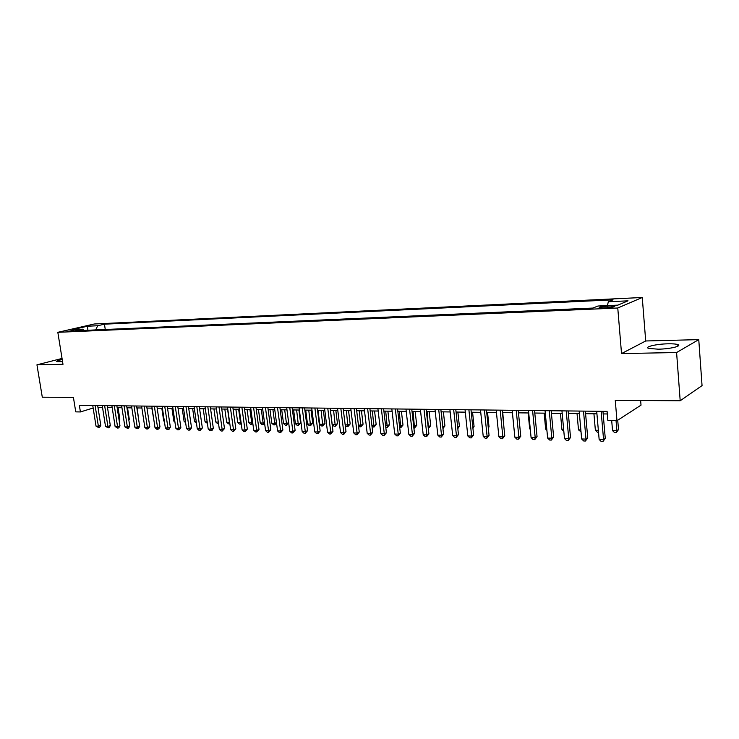 <?xml version="1.0" encoding="UTF-8"?>
<svg xmlns="http://www.w3.org/2000/svg" width="739" height="739" viewBox="0 0 739 739"><rect width="100%" height="100%" fill="white"/><g stroke="black" fill="none" stroke-linecap="round" stroke-linejoin="round"><path stroke-width="1.11" d="M62.215 359.533C58.002 360.447 56.192 361.149 56.783 361.63L62.556 361.648M658.218 349.187C669.904 349.039 682.513 346.028 677.765 344.577C675.936 343.968 672.666 343.718 667.954 343.811C656.444 343.995 644.002 346.933 648.611 348.411L658.218 349.187M67.794 331.414L75.341 329.973L67.794 331.414M642.265 297.494L94.259 323.996L57.827 332.319L617.767 308.006L642.265 297.494L645.701 340.975L621.527 353.584L676.591 352.531L698.761 339.626L645.701 340.975M698.761 339.626L702.05 385.601L680.194 400.75L615.264 400.39L616.973 420.703L641.018 405.148L640.639 400.529M62.039 358.452L36.95 364.826L42.299 397.203L73.42 397.379L75.748 411.872L80.412 411.946L93.151 408.011M676.591 352.531L680.194 400.75M616.973 420.703L607.874 420.556L607.089 411.383L79.359 405.341L80.412 411.946M611.107 305.983L607.098 306.158C601.287 306.602 598.664 307.165 599.218 307.84L606.793 307.793C612.64 307.35 615.282 306.787 614.709 306.112L611.107 305.983L611.227 307.387M84.163 330.435L82.796 329.178L75.784 330.795L592.937 308.061L597.897 306.029L617.869 305.133L628.03 300.828L608.345 301.752L613.019 299.831L104.448 324.181L97.714 325.733L95.654 329.927M82.796 329.178L72.514 329.64L87.47 326.213L97.714 325.733M621.527 353.584L617.767 308.006M36.95 364.826L62.991 364.318L57.827 332.319M97.982 407.438L102.545 407.503M107.506 407.558L112.18 407.623M117.159 407.688L121.944 407.743M126.951 407.808L131.847 407.873M136.891 407.937L141.897 408.002M146.959 408.067L152.086 408.131M157.185 408.196L162.432 408.27M167.559 408.334L172.926 408.399M178.081 408.464L183.568 408.538M188.75 408.602L194.375 408.676M199.595 408.741L205.34 408.815M210.587 408.879L216.481 408.963M221.755 409.027L227.778 409.101M233.09 409.175L239.26 409.249M244.591 409.323L250.909 409.397M256.276 409.471L262.742 409.554M268.146 409.618L274.769 409.702M280.201 409.776L286.981 409.859M292.441 409.933L299.387 410.025M304.884 410.09L311.987 410.182M317.521 410.256L324.8 410.348M330.361 410.422L337.815 410.514M343.413 410.588L351.053 410.681M356.688 410.755L364.503 410.856M370.174 410.93L378.183 411.032M383.883 411.106L392.086 411.207M397.831 411.281L406.238 411.392M412.011 411.466L420.63 411.577M426.44 411.651L435.262 411.762M441.118 411.835L450.162 411.956M456.046 412.029L465.311 412.15M471.242 412.223L480.738 412.344M486.705 412.417L496.442 412.547M502.446 412.621L512.432 412.75M518.473 412.833L528.718 412.962M534.796 413.036L545.299 413.175M551.414 413.249L562.185 413.387M568.346 413.471L579.394 413.609M585.593 413.692L596.927 413.831M603.172 413.914L607.31 413.969M607.384 305.604L608.345 301.752M105.271 329.502L104.448 324.181M87.47 326.213L87.904 330.268M601.14 411.309L603.569 439.557L599.144 439.437L596.706 411.263M602.95 411.337L605.269 438.421L603.569 439.557L602.95 441.506L601.186 441.46L599.144 439.437M605.269 438.421L602.95 441.506M611.698 420.62L612.539 430.597L616.889 430.689L618.506 429.608L617.721 420.223M618.506 429.608L616.261 432.611L616.889 430.689L616.049 420.685M616.261 432.611L614.525 432.574L612.539 430.597M583.514 411.115L585.999 439.095L581.658 438.975L579.164 411.06M585.371 411.133L587.736 437.968L585.999 439.095L585.417 441.026L583.69 440.98L581.658 438.975M587.736 437.968L585.417 441.026M566.222 410.912L568.753 438.633L564.485 438.523L561.954 410.866M568.115 410.93L570.526 437.525L568.753 438.633L568.217 440.555L566.508 440.509L564.485 438.523M570.526 437.525L568.217 440.555M549.253 410.718L551.821 438.19L547.636 438.079L545.059 410.672M551.183 410.745L553.64 437.091L551.821 438.19L551.322 440.084L549.65 440.038L547.636 438.079M553.64 437.091L551.322 440.084M532.597 410.533L535.202 437.747L531.092 437.636L528.477 410.478M534.556 410.551L537.05 436.657L535.202 437.747L534.74 439.631L533.096 439.585L531.092 437.636M537.05 436.657L534.74 439.631M593.934 413.794L595.366 430.227L598.35 430.292M598.516 432.204L597.334 432.176L595.366 430.227M577.039 413.581L578.498 429.858L580.845 429.913M581.02 431.807L578.498 429.858M560.448 413.369L561.926 429.498L563.663 429.535M563.829 431.373L561.926 429.498M544.153 413.156L545.659 429.147L546.805 429.174M546.915 430.375L545.659 429.147M516.238 410.339L518.88 437.312L514.852 437.211L512.192 410.293M518.233 410.367L520.764 436.241L518.88 437.312L518.455 439.178L516.847 439.142L514.852 437.211M520.764 436.241L518.455 439.178M528.145 412.953L529.678 428.805L530.242 428.814M530.297 429.414L529.678 428.805M500.174 410.154L502.853 436.888L498.899 436.786L496.202 410.108M502.206 410.182L504.774 435.825L502.853 436.888L502.465 438.744L500.885 438.698L498.899 436.786M504.774 435.825L502.465 438.744M512.413 412.75L513.965 428.463M484.396 409.979L487.112 436.472L483.223 436.37L480.498 409.933M486.456 409.997L489.061 435.419L487.112 436.472L486.752 438.31L485.2 438.264L483.223 436.37M489.061 435.419L486.752 438.31M503.924 427.373L502.769 412.63M468.896 409.803L471.648 436.065L467.824 435.964L465.062 409.757M470.992 409.822L473.625 435.022L471.648 436.065L471.325 437.885L469.792 437.839L467.824 435.964M473.625 435.022L471.325 437.885M488.23 427.308L489.024 426.893L487.546 412.436M489.024 426.893L488.303 428.038M453.672 409.628L456.453 435.659L452.702 435.557L449.903 409.582M455.797 409.646L458.457 434.624L456.453 435.659L456.157 437.47L454.661 437.423L452.702 435.557M458.457 434.624L456.157 437.47M472.812 427.225L474.069 426.579L472.572 412.242M474.069 426.579L472.932 428.417M438.707 409.452L441.525 435.262L437.83 435.169L435.003 409.415M440.86 409.48L443.557 434.236L441.525 435.262L441.257 437.054L439.779 437.017L437.83 435.169M443.557 434.236L441.257 437.054M457.663 427.133L459.381 426.264L457.866 412.048M459.381 426.264L457.82 428.666M424.001 409.286L426.846 434.874L423.216 434.781L420.362 409.249M426.181 409.314L428.906 433.858L426.846 434.874L426.615 436.647L425.156 436.61L423.216 434.781M428.906 433.858L426.615 436.647M442.753 426.93L444.924 425.96L443.4 411.863M442.846 427.733L441.322 411.845M444.924 425.96L442.938 428.565M409.545 409.12L412.427 434.495L408.852 434.393L405.97 409.083M411.752 409.147L414.505 433.488L412.427 434.495L412.214 436.25L410.792 436.213L408.852 434.393M414.505 433.488L412.214 436.25M428.103 426.606L430.717 425.664L429.174 411.688M430.717 425.664L428.5 428.361L427.077 411.66M413.692 426.292L416.741 425.368L415.179 411.503M416.741 425.368L414.524 428.038L413.055 411.475M414.524 428.038L413.886 428.029M399.522 425.987L402.995 425.082L401.425 411.327M402.995 425.082L400.778 427.733L399.272 411.3M400.778 427.733L399.716 427.705M395.337 408.963L398.238 434.116L394.728 434.024L391.827 408.916M397.564 408.981L400.344 433.119L398.238 434.116L398.062 435.862L396.658 435.825L394.728 434.024M400.344 433.119L398.062 435.862M381.37 408.796L384.298 433.747L380.844 433.654L377.915 408.759M383.624 408.824L386.423 432.758L384.298 433.747L384.141 435.483L382.756 435.447L380.844 433.654M386.423 432.758L384.141 435.483M367.634 408.639L370.581 433.387L367.191 433.294L364.235 408.602M369.906 408.667L372.724 432.407L370.581 433.387L370.451 435.105L369.094 435.068L367.191 433.294M372.724 432.407L370.451 435.105M385.592 425.692L389.471 424.796L387.883 411.152M389.471 424.796L387.264 427.428L385.712 411.124M387.264 427.428L385.776 427.262M354.12 408.491L357.094 433.026L353.759 432.934L350.776 408.445M356.41 408.51L359.256 432.056L357.094 433.026L356.983 434.735L355.653 434.698L353.759 432.934M359.256 432.056L356.983 434.735M371.893 425.396L374.091 425.442L376.16 424.519L374.562 410.986M376.16 424.519L373.952 427.124L372.373 410.958M373.952 427.124L372.031 426.523M340.827 408.334L343.829 432.675L340.54 432.583L337.538 408.297M343.145 408.362L346.009 431.715L343.829 432.675L343.746 434.366L342.434 434.329L340.54 432.583M346.009 431.715L343.746 434.366M358.415 425.101L360.974 425.156L363.061 424.241L361.454 410.819M363.061 424.241L360.863 426.828L359.246 410.792M360.863 426.828L359.57 426.8L358.507 425.812M327.756 408.187L330.776 432.324L327.543 432.241L324.523 408.15M330.093 408.214L332.975 431.382L330.776 432.324L330.712 434.005L329.418 433.969L327.543 432.241M332.975 431.382L330.712 434.005M345.159 424.814L348.069 424.879L350.175 423.974L348.549 410.653M350.175 423.974L347.977 426.532L346.323 410.625M347.977 426.532L346.702 426.505L345.196 425.119M314.897 408.039L317.927 431.992L314.749 431.899L311.71 408.002M317.243 408.067L320.153 431.049L317.927 431.992L317.89 433.654L316.625 433.617L314.749 431.899M320.153 431.049L317.89 433.654M330.453 410.422L332.217 424.537L335.358 424.602L337.483 423.706L335.848 410.487M337.483 423.706L335.294 426.246L333.603 410.459M335.294 426.246L334.037 426.218L332.217 424.537M302.233 407.891L305.29 431.65L302.159 431.567L299.101 407.854M304.607 407.919L307.526 430.717L305.29 431.65L305.272 433.303L304.025 433.276L302.159 431.567M307.526 430.717L305.272 433.303M317.992 410.256L319.756 424.269L322.851 424.334L324.994 423.438L323.349 410.33M324.994 423.438L322.804 425.969L321.086 410.302M322.804 425.969L321.567 425.941L319.756 424.269M289.78 407.752L292.847 431.327L289.771 431.243L286.695 407.716M292.164 407.78L295.101 430.403L292.847 431.327L292.856 432.962L291.628 432.934L289.771 431.243M295.101 430.403L292.856 432.962M305.715 410.099L307.489 424.001L310.537 424.066L312.699 423.179L311.045 410.173M312.699 423.179L310.519 425.682L308.763 410.145M310.519 425.682L309.299 425.655L307.489 424.001M277.522 407.614L280.608 430.994L277.578 430.92L274.483 407.577M279.915 407.642L282.871 430.08L280.608 430.994L280.635 432.629L279.416 432.592L277.578 430.92M282.871 430.08L280.635 432.629M293.623 409.951L295.415 423.743L298.417 423.807L300.588 422.93L298.925 410.016M300.588 422.93L298.408 425.415L296.625 409.988M298.408 425.415L297.207 425.387L295.415 423.743M265.449 407.475L268.553 430.68L265.569 430.597L262.465 407.438M267.86 407.503L270.834 429.775L268.553 430.68L268.599 432.297L267.407 432.26L265.569 430.597M270.834 429.775L268.599 432.297M253.569 407.337L256.682 430.366L253.745 430.283L250.623 407.3M255.999 407.365L258.983 429.461L256.682 430.366L256.747 431.973L255.574 431.936L253.745 430.283M258.983 429.461L256.747 431.973M241.865 407.207L244.997 430.052L242.106 429.978L238.974 407.171M244.313 407.235L247.306 429.165L244.997 430.052L245.08 431.65L243.925 431.613L242.106 429.978M247.306 429.165L245.08 431.65M281.716 409.794L283.517 423.484L286.473 423.549L284.681 409.831M288.653 422.69L286.492 425.147L285.309 425.119L283.517 423.484M286.492 425.147L286.473 423.549L288.653 422.68M269.994 409.646L271.804 423.225L274.714 423.29L272.913 409.683M276.534 423.059L274.751 424.879L273.587 424.851L271.804 423.225M274.751 424.879L274.714 423.29L276.478 422.606M258.447 409.498L260.267 422.976L263.13 423.041L261.32 409.535M264.599 423.401L264.072 424.269L262.04 424.592L260.267 422.976M263.186 424.611L263.13 423.041L264.488 422.523M230.346 407.069L233.487 429.747L230.642 429.673L227.492 407.041M232.803 407.097L235.815 428.86L233.487 429.747L233.589 431.336L232.452 431.299L230.642 429.673M235.815 428.86L233.589 431.336M247.075 409.351L248.895 422.736L251.722 422.791L249.902 409.388M252.858 423.733L250.66 424.334L248.895 422.736M251.796 424.352L251.722 422.791L252.683 422.431M219.003 406.94L222.153 429.451L219.344 429.377L216.185 406.912M221.469 406.967L224.49 428.574L222.153 429.451L222.273 431.022L221.155 430.985L219.344 429.377M224.49 428.574L222.273 431.022M235.861 409.203L237.699 422.496L240.48 422.551L238.651 409.24M241.265 423.844L239.454 424.075L237.699 422.496M240.572 424.103L240.48 422.551L241.053 422.338M207.825 406.81L210.994 429.156L208.222 429.082L205.054 406.783M210.301 406.838L213.331 428.278L210.994 429.156L211.123 430.717L210.024 430.68L208.222 429.082M213.331 428.278L212.065 430.366L211.123 430.717M224.822 409.064L226.661 422.255L229.404 422.311L227.566 409.101M229.82 423.733L228.416 423.826L226.661 422.255M229.506 423.853L229.607 422.237M196.814 406.69L199.992 428.86L197.267 428.786L194.089 406.653M199.299 406.718L202.347 428.001L199.992 428.86L200.14 430.412L199.05 430.375L197.267 428.786M202.347 428.001L200.14 430.412M213.94 408.926L215.788 422.015L218.319 422.071M218.541 423.604L217.525 423.586L215.788 422.015M185.969 406.561L189.156 428.574L186.468 428.5L183.281 406.533M188.463 406.589L191.521 427.715L189.156 428.574L189.323 430.107L188.251 430.08L186.468 428.5M191.521 427.715L190.265 429.765L189.323 430.107M175.282 406.441L178.478 428.287L175.836 428.223L172.63 406.413M177.785 406.468L180.852 427.438L178.478 428.287L178.662 429.821L177.6 429.793L175.836 428.223M180.852 427.438L179.605 429.479L178.662 429.821M164.742 406.321L167.956 428.01L165.351 427.946L162.137 406.293M167.263 406.348L170.339 427.17L167.956 428.01L168.15 429.525L167.106 429.498L165.351 427.946M170.339 427.17L169.102 429.193L168.15 429.525M203.216 408.787L205.063 421.784L207.197 421.83M207.41 423.355L205.063 421.784M192.648 408.658L194.505 421.563L196.232 421.599M196.454 423.105L194.505 421.563M182.228 408.519L184.085 421.332L185.434 421.359M185.628 422.699L184.085 421.332M154.368 406.201L157.583 427.733L155.014 427.669L151.791 406.173M156.89 406.228L159.975 426.902L157.583 427.733L157.795 429.239L156.77 429.211L155.014 427.669M159.975 426.902L158.756 428.906L157.795 429.239M171.947 408.39L173.822 421.11L174.792 421.128M174.931 422.098L173.822 421.11M144.133 406.09L147.366 427.465L144.826 427.401L141.602 406.053M146.673 406.117L149.758 426.634L147.366 427.465L147.588 428.962L146.571 428.934L144.826 427.401M149.758 426.634L148.548 428.629L147.588 428.962M161.823 408.261L163.698 420.888L164.307 420.907M164.391 421.507L163.698 420.888M134.055 405.97L137.288 427.197L134.784 427.133L131.551 405.942M136.595 405.997L139.689 426.375L137.288 427.197L137.528 428.685L136.53 428.657L134.784 427.133M139.689 426.375L138.489 428.352L137.528 428.685M151.837 408.131L153.971 420.685M124.115 405.859L127.348 426.939L124.891 426.874L121.649 405.831M126.655 405.887L129.759 426.117L127.348 426.939L127.607 428.408L124.891 426.874M129.759 426.117L128.568 428.084L127.607 428.408M114.314 405.748L117.556 426.68L115.127 426.615L111.885 405.72M116.864 405.776L119.977 425.867L117.556 426.68L117.824 428.14L115.127 426.615M119.977 425.867L118.785 427.816L117.824 428.14M138.664 419.613L137.149 407.946M104.642 405.637L107.894 426.421L105.501 426.357L102.25 405.609M107.21 405.665L110.323 425.618L107.894 426.421L108.171 427.872L105.501 426.357M110.323 425.618L109.141 427.548L108.171 427.872M128.752 419.512L129.307 419.327L127.542 407.817M129.307 419.327L128.835 420.094M95.119 405.526L98.37 426.172L96.015 426.107L92.754 405.499M97.677 405.554L100.8 425.368L98.37 426.172L98.666 427.613L96.015 426.107M100.8 425.368L99.636 427.29L98.666 427.613M118.97 419.41L119.829 419.124L118.064 407.697M119.829 419.124L119.118 420.306M607.236 307.775L607.098 306.158M677.885 346.175L677.765 344.577M614.746 306.593L614.709 306.112"/></g></svg>
